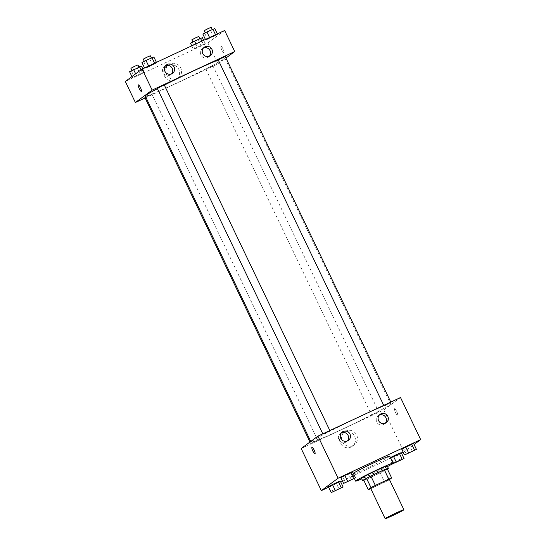 <?xml version="1.0" encoding="UTF-8"?>
<svg xmlns="http://www.w3.org/2000/svg" width="546" height="546" viewBox="0 0 546 546"><rect width="100%" height="100%" fill="white"/><g stroke="black" fill="none" stroke-linecap="round" stroke-linejoin="round"><path stroke-width="0.41" stroke-dasharray="2.73 2.05" d="M389.339 479.34A10.381 0.45 -25.6 0 1 380.173 484.227A10.381 0.45 -25.6 0 1 370.618 488.308M387.182 468.639L384.452 470.659A13.937 0.607 -25.6 0 1 380.132 472.877L366.666 479.163L371.15 488.52L384.609 482.227A13.937 0.607 -25.6 0 0 388.929 480.009L389.469 479.613M371.15 488.52A13.937 0.607 -25.6 0 1 370.789 488.67M366.666 479.163A13.937 0.607 -25.6 0 1 363.807 480.303M363.82 480.337A14.271 0.621 154.4 0 0 375.764 475.027A14.271 0.621 154.4 0 0 387.38 469.048M387.244 465.963A14.271 0.621 -25.6 0 1 374.645 472.693A14.271 0.621 -25.6 0 1 361.507 478.296M380.132 472.877L384.609 482.227M384.452 470.659L388.929 480.009M387.53 466.557A20.762 0.901 -25.6 0 1 361.786 478.89M389.735 456.149A20.762 0.901 -25.6 0 1 371.403 465.929A20.762 0.901 -25.6 0 1 352.293 474.085A20.762 0.901 -25.6 0 1 352.661 473.689A20.762 0.901 -25.6 0 1 353.303 473.259M328.644 487.203L340.561 481.633M342.335 480.808L401.487 453.173M403.255 452.347L414.086 444.505M345.509 482.787L342.704 476.938L340.772 477.559L352.696 471.99L348.669 474.153L351.467 480.002M406.436 454.32L403.63 448.478L401.699 449.092L413.622 443.523L409.589 445.693L412.394 451.535M392.083 463.991L389.332 458.251L401.255 452.682L397.229 454.845L400.027 460.694M333.142 491.939L330.344 486.097L328.412 486.711L340.329 481.142L336.302 483.312L339.1 489.155M395.42 412.401A3.569 0.778 -115 0 0 397.57 415.158A3.569 0.778 -115 0 0 396.771 411.595A3.569 0.778 -115 0 0 394.553 408.695A3.569 0.778 -115 0 0 395.42 412.401A3.569 0.778 65 0 1 394.553 408.695A3.569 0.778 65 0 1 396.771 411.595A3.569 0.778 65 0 1 397.57 415.158A3.569 0.778 65 0 1 395.42 412.401M301.18 448.532L383.763 409.95L403.924 452.033M383.763 409.95L400.518 397.536M351.003 447.044A8.081 7.876 53.5 0 0 353.842 435.073A8.081 7.876 53.5 0 0 342.704 433.271A8.081 7.876 53.5 0 0 351.003 447.044M352.989 445.57A8.081 7.876 -126.5 0 1 344.69 431.797A8.081 7.876 -126.5 0 1 355.828 433.599A8.081 7.876 -126.5 0 1 352.989 445.57M314.994 453.74L314.994 453.74A3.569 0.778 -115 0 0 314.121 450.034A3.569 0.778 -115 0 0 311.971 447.276L311.971 447.276M379.258 415.137A5.187 5.057 53.5 0 0 377.266 422.897A5.187 5.057 53.5 0 0 385.271 423.259M341.407 432.821A5.187 5.057 53.5 0 0 339.421 440.581A5.187 5.057 53.5 0 0 347.42 440.943M317.649 440.24L310.694 443.529L317.649 440.24M384.056 405.828L391.004 402.545L384.056 405.828M323.13 434.295L330.077 431.006L323.13 434.295M371.69 414.987L378.644 411.698L371.69 414.987M311.855 441.257A44.11 1.911 -25.6 0 1 354.415 419.219A44.11 1.911 -25.6 0 1 390.636 403.972A44.11 1.911 -25.6 0 1 351.679 424.761A44.11 1.911 -25.6 0 1 311.07 442.096A44.11 1.911 -25.6 0 1 311.855 441.257M157.439 88.698A44.11 1.911 -25.6 0 1 164.353 85.108M218.25 59.985A44.11 1.911 -25.6 0 1 224.85 57.958A44.11 1.911 -25.6 0 1 185.893 78.74A44.11 1.911 -25.6 0 1 145.284 96.076M144.908 97.509L151.863 94.219L145.727 96.997M225.225 56.525L218.202 59.889M164.298 84.992L157.275 88.35M205.91 68.973L212.858 65.684L205.91 68.973M145.134 97.966L217.977 63.93L225.948 58.033M144.301 72.004L132.378 77.573L144.301 72.004L132.378 77.573L144.301 72.004L142.745 68.748M205.228 43.537L193.304 49.106L205.228 43.537L193.304 49.106L205.228 43.537L203.665 40.281M217.588 34.378L205.671 39.947L215.656 34.999L205.671 39.947L213.561 36.548L217.588 34.378L217.356 33.886M125.314 81.47L207.896 42.888L224.659 30.48M144.745 68.414L156.668 62.845L146.676 67.8L156.668 62.845L144.745 68.414L144.513 67.922M203.392 48.075A5.187 5.057 53.5 0 0 201.406 55.835A5.187 5.057 53.5 0 0 209.405 56.197M165.547 65.759A5.187 5.057 53.5 0 0 163.554 73.519A5.187 5.057 53.5 0 0 171.56 73.881M164.503 76.037A8.081 7.876 53.5 0 0 176.454 79.197A8.081 7.876 53.5 0 0 177.976 68.018A8.081 7.876 53.5 0 0 164.503 76.037M207.896 42.888L217.977 63.93M223.976 52.757A3.569 0.778 -115 0 0 223.109 49.14A3.569 0.778 -115 0 0 220.925 46.314A3.569 0.778 -115 0 0 221.731 49.877A3.569 0.778 -115 0 0 223.949 52.778A3.569 0.778 -115 0 0 223.976 52.757A3.569 0.778 65 0 1 223.949 52.778A3.569 0.778 65 0 1 221.731 49.877A3.569 0.778 65 0 1 220.925 46.314A3.569 0.778 65 0 1 223.109 49.14A3.569 0.778 65 0 1 223.976 52.757M166.496 74.563A8.081 7.876 -126.5 0 1 179.962 66.544A8.081 7.876 -126.5 0 1 178.446 77.723A8.081 7.876 -126.5 0 1 166.496 74.563M141.366 91.359L141.366 91.359A3.569 0.778 -115 0 0 140.568 87.797A3.569 0.778 -115 0 0 138.35 84.889L138.35 84.889M129.579 71.724L141.503 66.155M132.098 70.55L139.053 67.26L132.098 70.55M141.032 69.833L142.369 72.618M135.647 73.819L136.411 75.403M131.914 76.59L132.378 77.573M131.511 71.11L134.316 76.952M137.476 68.325L140.274 74.167M137.933 64.919L130.91 68.284M190.506 43.264L202.423 37.694M193.025 42.083L199.979 38.793L193.025 42.083M201.849 41.134L203.296 44.151M195.884 43.919L197.331 46.936M191.748 45.85L193.304 49.106M192.438 42.643L195.236 48.492M198.396 39.858L201.201 45.707M198.853 36.459L191.837 39.824M141.946 62.572L153.863 57.002M144.465 61.391L151.413 58.101L144.465 61.391M156.429 62.353L156.668 62.845M143.878 61.951L146.676 67.8M149.836 59.166L152.634 65.015M150.293 55.767L143.277 59.125M202.873 34.105L214.79 28.535M205.392 32.931L212.339 29.641L205.392 32.931M205.439 39.455L205.671 39.947M204.805 33.49L207.603 39.332M210.763 30.706L213.561 36.548M211.22 27.3L204.197 30.665M340.677 488.104L333.667 491.461M330.344 486.097L336.302 483.312M401.603 459.643L394.594 462.994M389.332 458.251L391.27 457.63L394.069 463.479M391.27 457.63L397.229 454.845M353.044 478.944L346.034 482.302M342.704 476.938L348.669 474.153M413.97 450.484L406.961 453.842M403.63 448.478L409.589 445.693M352.293 474.085L354.374 478.433M352.32 446.253L354.306 444.778M342.704 433.271L344.69 431.797M380.105 414.339L378.248 415.718M386.288 422.679L384.425 424.058M342.26 432.022L340.397 433.401M348.437 440.363L346.574 441.741M310.756 441.441L311.07 442.096M224.85 57.958L390.636 403.972M317.717 440.165L151.931 94.144M310.694 443.529L309.971 442.021M383.736 405.378L383.988 405.903M390.786 402.088L391.004 402.545M322.809 433.845L323.061 434.37M329.859 430.548L330.077 431.006M205.835 69.049L371.621 415.062M212.858 65.684L378.644 411.698M204.245 47.277L202.382 48.655M210.422 55.617L208.558 56.996M166.394 64.96L164.53 66.339M172.57 73.3L170.707 74.679M176.454 79.197L178.446 77.723M166.837 66.209L168.83 64.735"/><path stroke-width="0.82" d="M385.36 518.502A10.381 0.45 -25.6 0 1 395.379 513.315A10.381 0.45 -25.6 0 1 403.897 509.732A10.381 0.45 -25.6 0 1 394.731 514.619A10.381 0.45 -25.6 0 1 385.176 518.7A10.381 0.45 -25.6 0 1 385.36 518.502M385.176 518.7L370.618 488.308A10.381 0.45 -25.6 0 1 370.802 488.11A10.381 0.45 -25.6 0 1 380.815 482.923A10.381 0.45 -25.6 0 1 389.339 479.34L403.897 509.732M389.469 479.613L391.666 477.989A13.937 0.607 -25.6 0 0 388.8 479.129L375.341 485.414A13.937 0.607 -25.6 0 0 371.021 487.633L368.284 489.653A13.937 0.607 -25.6 0 0 370.789 488.67M388.8 479.129L384.323 469.772L370.857 476.064L375.341 485.414M371.021 487.633L366.537 478.282L363.807 480.303L368.284 489.653M366.537 478.282A13.937 0.607 -25.6 0 1 370.857 476.064M384.323 469.772A13.937 0.607 -25.6 0 1 387.182 468.639L391.666 477.989M387.38 469.048A14.271 0.621 154.4 0 0 388.363 468.304A14.271 0.621 154.4 0 0 378.057 472.577A14.271 0.621 154.4 0 0 362.626 480.637A14.271 0.621 154.4 0 0 363.82 480.337M362.626 480.637L361.507 478.296A14.271 0.621 -25.6 0 1 361.759 478.023A14.271 0.621 -25.6 0 1 376.938 470.236A14.271 0.621 -25.6 0 1 387.244 465.963L388.363 468.304M361.786 478.89A20.762 0.901 -25.6 0 1 355.651 481.101A20.762 0.901 -25.6 0 1 356.026 480.705A20.762 0.901 -25.6 0 1 376.051 470.338A20.762 0.901 -25.6 0 1 393.093 463.165A20.762 0.901 -25.6 0 1 387.53 466.557M353.303 473.259A20.762 0.901 -25.6 0 1 373.901 462.749A20.762 0.901 -25.6 0 1 389.735 456.149L393.093 463.165M414.086 444.505L420.686 439.619L338.104 478.2L321.341 490.615L328.644 487.203M340.561 481.633L342.335 480.808M401.487 453.173L403.255 452.347M355.494 477.832L352.696 471.99L344.799 475.389L340.772 477.559L343.577 483.401L355.494 477.832L343.577 483.401M416.421 449.365L413.622 443.523L411.684 444.137L401.699 449.092L404.497 454.934L416.421 449.365L404.497 454.934M404.054 458.524L401.255 452.682L399.324 453.296L390.451 457.644L393.366 456.081L396.164 461.923L392.137 464.093L404.054 458.524L396.164 461.923M343.127 486.991L340.329 481.142L332.439 484.548L328.412 486.711L331.21 492.56L343.127 486.991L331.21 492.56M338.104 478.2L317.943 436.118L400.518 397.536L420.686 439.619M317.943 436.118L301.18 448.532L321.341 490.615M314.121 450.034A3.569 0.778 65 0 1 314.994 453.74A3.569 0.778 65 0 1 312.776 450.839A3.569 0.778 65 0 1 311.971 447.276A3.569 0.778 65 0 1 314.121 450.034M311.971 447.276A3.569 0.778 -115 0 0 312.776 450.839A3.569 0.778 -115 0 0 314.994 453.74M380.958 413.834A5.187 5.057 -126.5 0 1 386.288 422.679A5.187 5.057 -126.5 0 1 379.129 421.519A5.187 5.057 -126.5 0 1 380.958 413.834M343.106 431.517A5.187 5.057 -126.5 0 1 348.437 440.363A5.187 5.057 -126.5 0 1 341.284 439.202A5.187 5.057 -126.5 0 1 343.106 431.517M385.271 423.259A5.187 5.057 53.5 0 0 379.258 415.137M347.42 440.943A5.187 5.057 53.5 0 0 341.407 432.821M310.756 441.441L145.284 96.076A44.11 1.911 -25.6 0 1 146.069 95.236A44.11 1.911 -25.6 0 1 157.439 88.698M164.353 85.108A44.11 1.911 -25.6 0 1 218.25 59.985M145.727 96.997L144.908 97.509L309.971 442.021M383.736 405.378L218.202 59.889L222.024 57.869L225.225 56.525L390.786 402.088M322.809 433.845L157.275 88.35L161.104 86.336L164.298 84.992L329.859 430.548M152.157 90.104L234.739 51.522L224.659 30.48L142.076 69.062L152.157 90.104L135.394 102.511L145.134 97.966M225.948 58.033L234.739 51.522M211.916 49.304A5.187 5.057 -126.5 0 1 203.269 54.457A5.187 5.057 -126.5 0 1 205.091 46.772A5.187 5.057 -126.5 0 1 211.916 49.304M164.892 71.273A5.187 5.057 -126.5 0 1 167.24 64.455A5.187 5.057 -126.5 0 1 172.57 73.3A5.187 5.057 -126.5 0 1 164.892 71.273M142.076 69.062L125.314 81.47L135.394 102.511M209.405 56.197A5.187 5.057 53.5 0 0 203.392 48.075M171.56 73.881A5.187 5.057 53.5 0 0 165.547 65.759M138.35 84.889A3.569 0.778 -115 0 0 138.315 84.91A3.569 0.778 65 0 1 138.35 84.889A3.569 0.778 65 0 1 140.568 87.797A3.569 0.778 65 0 1 141.366 91.359A3.569 0.778 65 0 1 139.182 88.527A3.569 0.778 65 0 1 138.315 84.91A3.569 0.778 -115 0 0 139.182 88.527A3.569 0.778 -115 0 0 141.366 91.359M142.745 68.748L141.503 66.155L129.579 71.724L131.914 76.59M139.564 66.776L141.032 69.833M133.606 69.56L135.647 73.819M131.948 70.454L130.91 68.284L134.732 66.264L137.933 64.919L138.957 67.062M203.665 40.281L202.423 37.694L194.533 41.093L190.506 43.264L191.748 45.85M200.491 38.309L201.849 41.134M194.533 41.093L195.884 43.919M192.875 41.987L191.837 39.824L195.659 37.804L198.853 36.459L199.884 38.595M156.429 62.353L153.863 57.002L145.973 60.401L141.946 62.572L144.513 67.922M151.931 57.617L154.607 63.206M145.973 60.401L148.649 65.991M144.315 61.295L143.277 59.125L147.099 57.112L150.293 55.767L151.317 57.903M217.356 33.886L214.79 28.535L206.9 31.934L202.873 34.105L205.439 39.455M212.858 29.15L215.534 34.739M206.9 31.934L209.575 37.524M205.241 32.828L204.197 30.665L208.026 28.645L211.22 27.3L212.244 29.436M333.729 491.38L340.69 488.11L333.729 491.38M340.329 481.142L338.397 481.763L341.195 487.605M338.397 481.763L332.439 484.548L335.237 490.39M332.439 484.548L328.412 486.711M333.661 491.455L340.69 488.11M394.656 462.919L401.603 459.63L394.656 462.919M401.255 452.682L399.324 453.296L402.122 459.138M399.324 453.296L393.366 456.081M394.587 462.994L401.617 459.643M346.034 482.316L353.05 478.951M352.696 471.99L350.764 472.604L353.562 478.446M350.764 472.604L344.799 475.389L347.604 481.231M344.799 475.389L340.772 477.559M406.961 453.842L413.977 450.491M413.622 443.523L411.684 444.137L414.489 449.986M411.684 444.137L405.726 446.921L408.524 452.77M405.726 446.921L401.699 449.092M354.374 478.433L355.651 481.101"/></g></svg>
